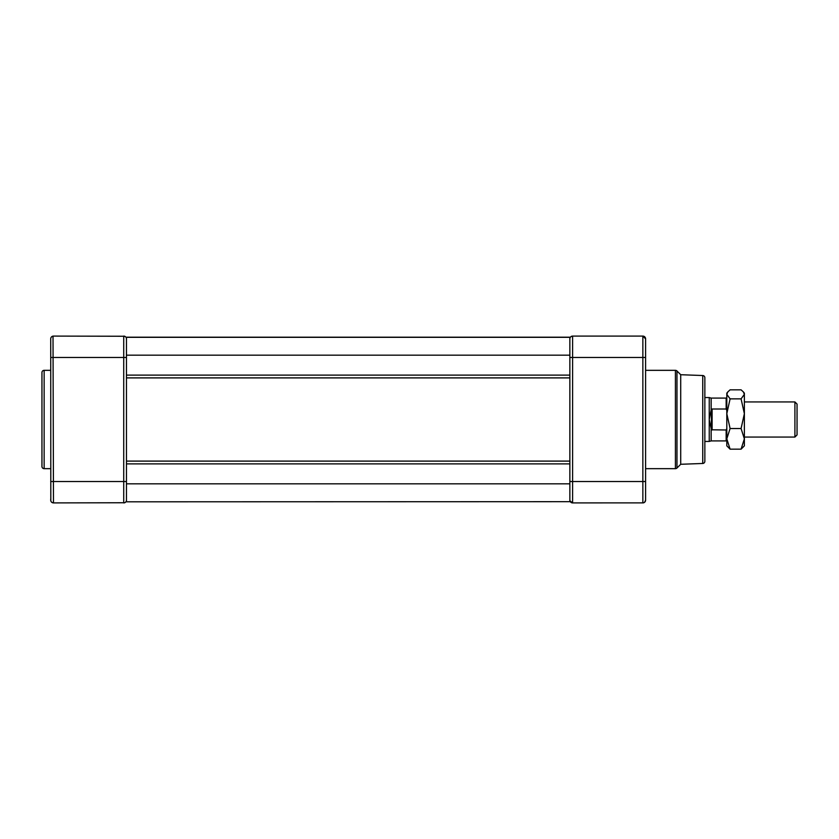 <?xml version="1.0" encoding="UTF-8"?>
<svg xmlns="http://www.w3.org/2000/svg" width="839" height="839" viewBox="0 0 839 839"><rect width="100%" height="100%" fill="white"/><g stroke="black" fill="none" stroke-linecap="round" stroke-linejoin="round"><path stroke-width="1.26" d="M41.95 466.474L41.95 372.526A2.192 2.192 0 0 1 44.142 370.335L44.142 468.665A2.192 2.192 0 0 1 41.95 466.474M50.728 370.335L44.142 370.335M50.728 468.665L44.142 468.665M50.812 500.831L50.728 338.83A2.748 2.748 0 0 1 53.476 336.093L124.633 336.25M50.728 339.931L50.728 338.83A2.748 2.748 0 0 1 51.336 337.11L51.861 336.617M51.703 502.267L53.476 502.907A2.748 2.748 0 0 1 50.728 500.17L50.728 499.069M126.458 337.184L569.859 337.184L126.458 337.184L569.859 337.184L126.458 337.184L569.859 337.184L126.458 337.184L126.458 481.513L123.721 481.513L123.721 336.093L125.483 336.733M53.014 336.124L53.476 502.907L124.633 502.75A2.748 2.748 0 0 0 125.483 502.267L125.85 501.89L125.483 502.267M126.458 500.17L126.374 500.831L126.458 500.17A2.748 2.748 0 0 1 123.721 502.907L123.721 481.513L50.728 481.513M126.374 338.169L126.458 338.83L126.374 338.169M52.553 336.25A2.748 2.748 0 0 0 51.703 336.733L51.336 337.11M126.458 338.83A2.748 2.748 0 0 0 123.721 336.093A2.748 2.748 0 0 1 126.458 338.83M125.85 501.89A2.748 2.748 0 0 0 126.374 500.831M126.458 501.816L569.859 501.68L126.458 501.816M126.458 481.513L126.458 501.68M126.458 483.83L569.859 483.83L569.859 357.487L572.607 357.487L572.607 502.907L643.314 502.876M569.859 483.83L569.859 501.68M569.859 337.184L569.859 357.487M126.458 355.17L569.859 355.17M126.458 337.32L569.859 337.32M680.712 374.718L680.712 464.282L702.746 463.474A2.192 2.192 0 0 0 704.854 461.282L704.854 377.718A2.192 2.192 0 0 0 702.746 375.526L680.712 374.718L676.968 370.974A2.192 2.192 0 0 0 675.416 370.335L645.59 370.335M680.712 464.282L676.968 468.026A2.192 2.192 0 0 1 675.416 468.665L675.416 370.335M645.296 337.593L642.852 336.093L645.59 338.83L645.59 500.17A2.748 2.748 0 0 1 642.852 502.907A2.748 2.748 0 0 0 645.59 500.17L644.614 502.267M645.59 468.665L675.416 468.665M642.852 502.907L642.852 336.093A2.748 2.748 0 0 1 645.59 338.83L645.59 339.931M645.59 338.83A2.748 2.748 0 0 0 642.852 336.093L572.607 336.093L570.835 336.733A2.748 2.748 0 0 1 571.684 336.25M570.153 337.593L569.943 338.169M569.943 500.831L572.607 502.907A2.748 2.748 0 0 1 569.859 500.17A2.748 2.748 0 0 0 572.607 502.907M570.468 337.11A2.748 2.748 0 0 0 569.859 338.83A2.748 2.748 0 0 1 572.607 336.093L572.607 357.487L645.59 357.487M794.911 401.944L797.05 404.073L797.05 434.927L794.911 437.056L794.911 401.944L744.371 401.944M704.854 397.55L709.249 397.55L709.249 441.45L704.854 441.45M726.154 398.095L711.157 398.095L711.157 409.998L712.101 409.013L726.154 409.013L726.154 398.095L726.805 398.756M711.157 429.002L711.157 440.905L726.154 440.905L726.154 429.988L711.441 429.788L709.249 419.5L711.157 409.998M726.805 410.439L726.154 409.013M712.101 429.988L712.101 409.013M726.154 429.988L726.805 428.561M711.441 429.788L711.441 409.212M730.098 398.861L726.805 413.69L730.098 428.53L726.805 438.849L730.098 449.169L741.078 449.169L744.371 438.849L741.078 428.53L744.371 413.69L741.078 398.861L744.371 394.34L743.364 391.918L741.078 389.831L730.098 389.831L727.812 391.918L726.805 394.34L730.098 398.861L741.078 398.861M741.078 449.169L744.371 445.845L744.371 393.155L743.364 391.918M730.098 449.169L726.805 445.845L726.805 393.155L727.812 391.918M730.098 428.53L741.078 428.53M50.728 357.487L126.458 357.487M50.728 500.17A2.748 2.748 0 0 0 53.476 502.907M569.859 377.896L126.458 377.896M569.859 463.883L126.458 463.883M569.859 375.117L126.458 375.117M569.859 461.104L126.458 461.104M676.968 370.974L676.968 468.026M702.746 463.474L702.746 375.526M645.59 481.513L569.859 481.513M711.157 398.095L709.249 397.55M711.157 440.905L709.249 441.45M744.371 437.056L794.911 437.056M726.154 440.905L726.805 440.244"/></g></svg>
